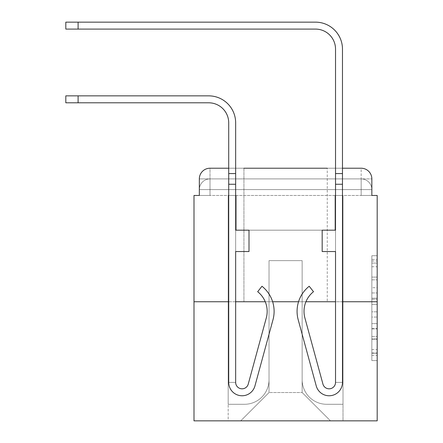 <?xml version="1.0" encoding="UTF-8"?>
<svg xmlns="http://www.w3.org/2000/svg" width="443" height="443" viewBox="0 0 443 443"><rect width="100%" height="100%" fill="white"/><g stroke="black" fill="none" stroke-linecap="round" stroke-linejoin="round"><path stroke-width="0.33" stroke-dasharray="2.21 1.66" d="M371.849 287.712L371.849 304.485L377.187 304.485L377.187 355.341L377.187 260.977L377.187 304.485L371.849 304.485L371.849 259.404L371.849 360.58L371.849 255.733L371.849 353.243L377.187 353.243L371.849 353.243L377.187 353.243L371.849 353.243L371.849 336.464L371.849 360.58L377.187 360.58L377.187 255.733L377.187 352.982L377.187 311.828L371.849 311.828L377.187 311.828L377.187 336.464L377.187 263.07L371.849 263.07L377.187 263.07L377.187 360.58L377.187 260.977L377.187 360.58L371.849 360.58L371.849 255.733L377.187 255.733L377.187 260.977L377.187 255.733L377.187 260.977L377.187 255.733L377.187 259.404L377.187 255.733L371.849 255.733L371.849 263.07L377.187 263.07L371.849 263.07L371.849 287.712L377.187 287.712M243.932 168.224L243.932 301.749L327.25 301.749L243.932 301.749L327.25 301.749L243.932 301.749L243.932 168.224L327.25 168.224L243.932 168.224L327.25 168.224L243.932 168.224L327.25 168.224L327.25 301.749L327.25 168.224M210.015 195.463L199.333 195.463L199.333 189.587L361.167 189.587L199.333 189.587L210.015 189.587L210.015 178.906L361.167 178.906L210.015 178.906L361.167 178.906L361.167 189.587L371.849 189.587L361.167 189.587L361.167 178.906L361.167 189.587L371.849 189.587L361.167 189.587L371.849 189.587L361.167 189.587L371.849 189.587L361.167 189.587L371.849 189.587L361.167 189.587L371.849 189.587L361.167 189.587L371.849 189.587L361.167 189.587L361.167 178.906L361.167 189.587L361.167 178.906L361.167 189.587L361.167 178.906L361.167 189.587L361.167 178.906L361.167 189.587L361.167 178.906L361.167 189.587L361.167 178.906L371.849 178.906L210.015 178.906L361.167 178.906L210.015 178.906L361.167 178.906L210.015 178.906L361.167 178.906L361.167 195.463L199.333 195.463L199.333 189.587L210.015 189.587L210.015 178.906L199.333 178.906A10.682 10.682 0 0 1 210.015 168.224L361.167 168.224L210.015 168.224A10.682 10.682 0 0 0 199.333 178.906L210.015 178.906A10.682 10.682 0 0 0 199.333 189.587L210.015 189.587L199.333 189.587L210.015 189.587L199.333 189.587L210.015 189.587L199.333 189.587L210.015 189.587L199.333 189.587L199.333 195.463L199.333 189.587L199.333 195.463L199.333 189.587L199.333 195.463L193.995 195.463L193.995 420.85L377.187 420.85L377.187 195.463L371.849 195.463L371.849 178.906A10.682 10.682 0 0 0 361.167 168.224A10.682 10.682 0 0 1 371.849 178.906L371.849 195.463L199.333 195.463L199.333 178.906L199.333 195.463L371.849 195.463L361.167 195.463L371.849 195.463L361.167 195.463L371.849 195.463L361.167 195.463L371.849 195.463L361.167 195.463L371.849 195.463L361.167 195.463L371.849 195.463L361.167 195.463L371.849 195.463L361.167 195.463L361.167 168.224A10.682 10.682 0 0 1 371.849 178.906A10.682 10.682 0 0 0 361.167 168.224L361.167 178.906A10.682 10.682 0 0 1 371.849 189.587A10.682 10.682 0 0 0 361.167 178.906A10.682 10.682 0 0 1 371.849 189.587A10.682 10.682 0 0 0 361.167 178.906A10.682 10.682 0 0 1 371.849 189.587A10.682 10.682 0 0 0 361.167 178.906A10.682 10.682 0 0 1 371.849 189.587L371.849 195.463L361.167 195.463L361.167 189.587L361.167 195.463L361.167 189.587L361.167 195.463L361.167 189.587L361.167 195.463L361.167 189.587L361.167 195.463L361.167 189.587L361.167 195.463L361.167 189.587L361.167 195.463L361.167 189.587L361.167 195.463L210.015 195.463L210.015 189.587L199.333 189.587L210.015 189.587L210.015 178.906A10.682 10.682 0 0 0 199.333 189.587A10.682 10.682 0 0 1 210.015 178.906A10.682 10.682 0 0 0 199.333 189.587A10.682 10.682 0 0 1 210.015 178.906A10.682 10.682 0 0 0 199.333 189.587A10.682 10.682 0 0 1 210.015 178.906L210.015 195.463L210.015 178.906L210.015 195.463L210.015 178.906L210.015 195.463L210.015 189.587L210.015 195.463L210.015 189.587L210.015 195.463L210.015 189.587L210.015 195.463L210.015 189.587L210.015 195.463L210.015 189.587L210.015 195.463L199.333 195.463L210.015 195.463M377.187 298.194L377.187 292.956L377.187 298.194L371.849 298.194L371.849 277.096L371.849 339.216L371.849 323.623L377.187 323.623L371.849 323.623L371.849 360.58L377.187 360.58L371.849 360.58L377.187 360.58L371.849 360.58L371.849 255.733L377.187 255.733L371.849 255.733L377.187 255.733L371.849 255.733L371.849 298.194L377.187 298.194M342.472 168.224L335.528 168.224L342.472 168.224L342.472 173.567L335.528 173.567L342.472 173.567L342.472 49.123A26.973 26.973 0 0 0 315.499 22.15L65.813 22.15L78.095 22.15L65.813 22.15L78.095 22.15L65.813 22.15L78.095 22.15L65.813 22.15L78.095 22.15L65.813 22.15L78.095 22.15L65.813 22.15L65.813 29.094L315.499 29.094A20.029 20.029 0 0 1 335.528 49.123L335.528 184.249L335.528 173.567L342.472 173.567L342.472 184.249L342.472 173.567L335.528 173.567L342.472 173.567L335.528 173.567L335.528 230.177L322.177 230.177L335.528 230.177L322.177 230.177L335.528 230.177L335.528 382.398A6.407 6.407 0 0 1 322.936 384.081A6.407 6.407 0 0 0 335.528 382.398A6.407 6.407 0 0 1 322.936 384.081L304.9 317.969A25.101 25.101 0 0 1 313.517 291.699A25.101 25.101 0 0 0 304.9 317.969A25.101 25.101 0 0 1 313.517 291.699L309.197 286.261A32.046 32.046 0 0 0 298.205 319.796L316.236 385.908A13.351 13.351 0 0 0 342.472 382.398L342.472 49.123A26.973 26.973 0 0 0 315.499 22.15L78.095 22.15L78.095 29.094L315.499 29.094A20.029 20.029 0 0 1 335.528 49.123L335.528 173.567L342.472 173.567L342.472 168.224L342.472 184.249L342.472 173.567L335.528 173.567L342.472 173.567L335.528 173.567L335.528 184.249L335.528 173.567L342.472 173.567L342.472 49.123A26.973 26.973 0 0 0 315.499 22.15L78.095 22.15L78.095 29.094L65.813 29.094L315.499 29.094A20.029 20.029 0 0 1 335.528 49.123L335.528 173.567L342.472 173.567L342.472 184.249L342.472 173.567L335.528 173.567L335.528 230.177L335.528 173.567L342.472 173.567L335.528 173.567L342.472 173.567L342.472 49.123A26.973 26.973 0 0 0 315.499 22.15L78.095 22.15L78.095 29.094L315.499 29.094A20.029 20.029 0 0 1 335.528 49.123L335.528 230.177L322.177 230.177L322.177 251.541L322.177 230.177L322.177 251.541L335.528 251.541L335.528 382.398L342.472 382.398L342.472 168.224L342.472 184.249L342.472 173.567L335.528 173.567L342.472 173.567L335.528 173.567L342.472 173.567L342.472 49.123A26.973 26.973 0 0 0 315.499 22.15L78.095 22.15L78.095 29.094L65.813 29.094L315.499 29.094A20.029 20.029 0 0 1 335.528 49.123L335.528 184.249L335.528 173.567L342.472 173.567L342.472 184.249L335.528 184.249L335.528 230.177L322.177 230.177L335.528 230.177L335.528 251.541L335.528 49.123L335.528 173.567L335.528 49.123L335.528 173.567L335.528 49.123L335.528 173.567L342.472 173.567L335.528 173.567M235.654 168.224L228.71 168.224L235.654 168.224L235.654 173.567L235.654 122.827A26.973 26.973 0 0 0 208.681 95.854L65.813 95.854L78.095 95.854L65.813 95.854L78.095 95.854L65.813 95.854L78.095 95.854L65.813 95.854L78.095 95.854L65.813 95.854L65.813 102.798L208.681 102.798A20.029 20.029 0 0 1 228.71 122.827L228.71 173.567L235.654 173.567L235.654 184.249L235.654 122.827A26.973 26.973 0 0 0 208.681 95.854L78.095 95.854L78.095 102.798L208.681 102.798A20.029 20.029 0 0 1 228.71 122.827L228.71 173.567L235.654 173.567L235.654 168.224L235.654 230.177L249.005 230.177L235.654 230.177L249.005 230.177L235.654 230.177L235.654 382.398A6.407 6.407 0 0 0 248.246 384.081A6.407 6.407 0 0 1 235.654 382.398A6.407 6.407 0 0 0 248.246 384.081L266.282 317.969A25.101 25.101 0 0 0 257.665 291.699A25.101 25.101 0 0 1 266.282 317.969A25.101 25.101 0 0 0 257.665 291.699L261.985 286.261A32.046 32.046 0 0 1 272.977 319.796L254.946 385.908A13.351 13.351 0 0 1 228.71 382.398L228.71 173.567L228.71 184.249L228.71 173.567L235.654 173.567L235.654 122.827A26.973 26.973 0 0 0 208.681 95.854L78.095 95.854L78.095 102.798L65.813 102.798L208.681 102.798A20.029 20.029 0 0 1 228.71 122.827L228.71 173.567L235.654 173.567L235.654 184.249L235.654 122.827A26.973 26.973 0 0 0 208.681 95.854L78.095 95.854L78.095 102.798L208.681 102.798A20.029 20.029 0 0 1 228.71 122.827L228.71 173.567L235.654 173.567L235.654 168.224M342.472 301.749L335.528 301.749M305.93 301.749L298.549 301.749M272.633 301.749L265.252 301.749A25.101 25.101 0 0 0 257.665 291.699L261.985 286.261A32.046 32.046 0 0 1 272.977 319.796L254.946 385.908A13.351 13.351 0 0 1 228.71 382.398L228.71 173.567L235.654 173.567L235.654 230.177L235.654 122.827A26.973 26.973 0 0 0 208.681 95.854L78.095 95.854L78.095 102.798L65.813 102.798L208.681 102.798A20.029 20.029 0 0 1 228.71 122.827L228.71 184.249L228.71 173.567L235.654 173.567L228.71 173.567L235.654 173.567L228.71 173.567L228.71 184.249L235.654 184.249L235.654 230.177L249.005 230.177L249.005 251.541L249.005 230.177L249.005 251.541L235.654 251.541L235.654 382.398L228.71 382.398L228.71 184.249L235.654 184.249L235.654 173.567L228.71 173.567L235.654 173.567L228.71 173.567L235.654 173.567L228.71 173.567L228.71 184.249L235.654 184.249L235.654 230.177L249.005 230.177L235.654 230.177L235.654 251.541L235.654 173.567L228.71 173.567L235.654 173.567L228.71 173.567L228.71 184.249L235.654 184.249L235.654 230.177L249.005 230.177L235.654 230.177L249.005 230.177L249.005 251.541L235.654 251.541L235.654 382.398L228.71 382.398L228.71 184.249L235.654 184.249L235.654 382.398A6.407 6.407 0 0 0 248.246 384.081L266.282 317.969A25.101 25.101 0 0 0 257.665 291.699A25.101 25.101 0 0 1 266.282 317.969A25.101 25.101 0 0 0 257.665 291.699L261.985 286.261A32.046 32.046 0 0 1 272.977 319.796L254.946 385.908A13.351 13.351 0 0 1 228.71 382.398L228.71 184.249L235.654 184.249L235.654 230.177L249.005 230.177L249.005 251.541L235.654 251.541L235.654 230.177L249.005 230.177L235.654 230.177L235.654 382.398A6.407 6.407 0 0 0 248.246 384.081A6.407 6.407 0 0 1 235.654 382.398L228.71 382.398L228.71 184.249L235.654 184.249M235.654 301.749L228.71 301.749M193.995 301.749L377.187 301.749M302.148 379.723A24.57 24.57 0 0 0 326.718 404.293A24.57 24.57 0 0 1 302.148 379.723L302.148 260.622L302.148 379.723A24.57 24.57 0 0 0 326.718 404.293L343.004 404.293L326.718 404.293A24.57 24.57 0 0 1 302.148 379.723L302.148 260.622L269.034 260.622L302.148 260.622L302.148 379.723A24.57 24.57 0 0 0 326.718 404.293L343.004 404.293L326.718 404.293A24.57 24.57 0 0 1 302.148 379.723L302.148 260.622L269.034 260.622L269.034 379.723L269.034 260.622L302.148 260.622L302.148 379.723A24.57 24.57 0 0 0 326.718 404.293L343.004 404.293L326.718 404.293A24.57 24.57 0 0 1 302.148 379.723L302.148 260.622L269.034 260.622L269.034 379.723A24.57 24.57 0 0 1 244.464 404.293A24.57 24.57 0 0 0 269.034 379.723L269.034 260.622L302.148 260.622L302.148 379.723A24.57 24.57 0 0 0 326.718 404.293L343.004 404.293L326.718 404.293A24.57 24.57 0 0 1 302.148 379.723L302.148 260.622L269.034 260.622L269.034 379.723A24.57 24.57 0 0 1 244.464 404.293L228.178 404.293L244.464 404.293A24.57 24.57 0 0 0 269.034 379.723L269.034 260.622L302.148 260.622L302.148 379.723A24.57 24.57 0 0 0 326.718 404.293L343.004 404.293L326.718 404.293A24.57 24.57 0 0 1 302.148 379.723L302.148 260.622L269.034 260.622L269.034 379.723A24.57 24.57 0 0 1 244.464 404.293L228.178 404.293L244.464 404.293A24.57 24.57 0 0 0 269.034 379.723L269.034 260.622L302.148 260.622L302.148 379.723A24.57 24.57 0 0 0 326.718 404.293L343.004 404.293L326.718 404.293A24.57 24.57 0 0 1 302.148 379.723L302.148 260.622L269.034 260.622L269.034 379.723A24.57 24.57 0 0 1 244.464 404.293L228.178 404.293L244.464 404.293A24.57 24.57 0 0 0 269.034 379.723L269.034 260.622L302.148 260.622L302.148 379.723M228.178 195.463L228.178 404.293L244.464 404.293A24.57 24.57 0 0 0 269.034 379.723A24.57 24.57 0 0 1 244.464 404.293L228.178 404.293L228.178 195.463L236.185 195.463L236.185 230.177L334.997 230.177L236.185 230.177L334.997 230.177L236.185 230.177L334.997 230.177L236.185 230.177L334.997 230.177L236.185 230.177L334.997 230.177L236.185 230.177L334.997 230.177L236.185 230.177L334.997 230.177L236.185 230.177L334.997 230.177L236.185 230.177L236.185 195.463L228.178 195.463L228.178 404.293L228.178 195.463L236.185 195.463L236.185 230.177L236.185 195.463L228.178 195.463L228.178 404.293L228.178 195.463L236.185 195.463L236.185 230.177L236.185 195.463L228.178 195.463L228.178 404.293L228.178 195.463L236.185 195.463L236.185 230.177L236.185 195.463L228.178 195.463L228.178 404.293L228.178 195.463L236.185 195.463L236.185 230.177L236.185 195.463L228.178 195.463L228.178 404.293L228.178 195.463L236.185 195.463L236.185 230.177L236.185 195.463L228.178 195.463L228.178 404.293L244.464 404.293A24.57 24.57 0 0 0 269.034 379.723L269.034 260.622L269.034 379.723A24.57 24.57 0 0 1 244.464 404.293A24.57 24.57 0 0 0 269.034 379.723L269.034 260.622L302.148 260.622L269.034 260.622L269.034 379.723A24.57 24.57 0 0 1 244.464 404.293L228.178 404.293L228.178 195.463L236.185 195.463L236.185 230.177L236.185 195.463L228.178 195.463L228.178 420.85L240.726 420.85L228.178 420.85L228.178 195.463L236.185 195.463L236.185 230.177L236.185 195.463L228.178 195.463M334.997 195.463L334.997 230.177L334.997 195.463L343.004 195.463L343.004 404.293L326.718 404.293L343.004 404.293L343.004 195.463L334.997 195.463L334.997 230.177L334.997 195.463L343.004 195.463L343.004 404.293L343.004 195.463L334.997 195.463L334.997 230.177L334.997 195.463L343.004 195.463L343.004 404.293L343.004 195.463L334.997 195.463L334.997 230.177L334.997 195.463L343.004 195.463L343.004 404.293L343.004 195.463L334.997 195.463L334.997 230.177L334.997 195.463L343.004 195.463L343.004 404.293L343.004 195.463L334.997 195.463L334.997 230.177L334.997 195.463L343.004 195.463L343.004 404.293L343.004 195.463L334.997 195.463L334.997 230.177L334.997 195.463L343.004 195.463L343.004 404.293L343.004 195.463L334.997 195.463L334.997 230.177L334.997 195.463L343.004 195.463L343.004 420.85L240.726 420.85L343.004 420.85L343.004 195.463L334.997 195.463M302.148 260.622L302.148 392.542L302.148 260.622L269.034 260.622L269.034 392.542L302.148 392.542L269.034 392.542L269.034 260.622L269.034 392.542L240.726 420.85L269.034 392.542L240.726 420.85L269.034 392.542L269.034 260.622L302.148 260.622L302.148 392.542L330.456 420.85L302.148 392.542L330.456 420.85L302.148 392.542L302.148 260.622L269.034 260.622L302.148 260.622M210.015 168.224A10.682 10.682 0 0 0 199.333 178.906A10.682 10.682 0 0 1 210.015 168.224L210.015 178.906L210.015 168.224M371.849 304.485L377.187 304.485L371.849 304.485M371.849 259.404L371.849 255.733L371.849 259.404L377.187 259.404L371.849 259.404M371.849 338.956L371.849 317.066L371.849 338.956L377.187 338.956L371.849 338.956M371.849 317.066L371.849 311.828L377.187 311.828L371.849 311.828L371.849 317.066L377.187 317.066L371.849 317.066M371.849 277.096L371.849 263.07L371.849 277.096L377.187 277.096L371.849 277.096M371.849 255.733L377.187 255.733L371.849 255.733L371.849 260.977L371.849 255.733L377.187 255.733M371.849 360.58L377.187 360.58L371.849 360.58L371.849 355.341L371.849 360.58M265.252 301.749A25.101 25.101 0 0 0 257.665 291.699L261.985 286.261L257.665 291.699A25.101 25.101 0 0 1 266.282 317.969L248.246 384.081A6.407 6.407 0 0 1 235.654 382.398L235.654 230.177L249.005 230.177L235.654 230.177L249.005 230.177L235.654 230.177L235.654 382.398A6.407 6.407 0 0 0 248.246 384.081L266.282 317.969A25.101 25.101 0 0 0 257.665 291.699A25.101 25.101 0 0 1 266.282 317.969L248.246 384.081L266.282 317.969A25.101 25.101 0 0 0 257.665 291.699A25.101 25.101 0 0 1 266.282 317.969L248.246 384.081L266.282 317.969A25.101 25.101 0 0 0 257.665 291.699A25.101 25.101 0 0 1 266.282 317.969L248.246 384.081L266.282 317.969A25.101 25.101 0 0 0 257.665 291.699A25.101 25.101 0 0 1 266.282 317.969L248.246 384.081A6.407 6.407 0 0 1 235.654 382.398A6.407 6.407 0 0 0 248.246 384.081A6.407 6.407 0 0 1 235.654 382.398L235.654 251.541L249.005 251.541L235.654 251.541L235.654 230.177L235.654 251.541L249.005 251.541L249.005 230.177L235.654 230.177L249.005 230.177L249.005 251.541L235.654 251.541L249.005 251.541L235.654 251.541L249.005 251.541L249.005 230.177L249.005 251.541L235.654 251.541L249.005 251.541L235.654 251.541L249.005 251.541L235.654 251.541L249.005 251.541L235.654 251.541L249.005 251.541L249.005 230.177L249.005 251.541L249.005 230.177L249.005 251.541L249.005 230.177L249.005 251.541L249.005 230.177L249.005 251.541L249.005 230.177L249.005 251.541L235.654 251.541L235.654 382.398A6.407 6.407 0 0 0 248.246 384.081A6.407 6.407 0 0 1 235.654 382.398A6.407 6.407 0 0 0 248.246 384.081A6.407 6.407 0 0 1 235.654 382.398A6.407 6.407 0 0 0 248.246 384.081A6.407 6.407 0 0 1 235.654 382.398A6.407 6.407 0 0 0 248.246 384.081L266.282 317.969A25.101 25.101 0 0 0 257.665 291.699L261.985 286.261A32.046 32.046 0 0 1 272.977 319.796L254.946 385.908A13.351 13.351 0 0 1 228.71 382.398L228.71 184.249M322.936 384.081L304.9 317.969A25.101 25.101 0 0 1 313.517 291.699L309.197 286.261A32.046 32.046 0 0 0 298.205 319.796L316.236 385.908A13.351 13.351 0 0 0 342.472 382.398L335.528 382.398A6.407 6.407 0 0 1 322.936 384.081L304.9 317.969A25.101 25.101 0 0 1 313.517 291.699L309.197 286.261L313.517 291.699A25.101 25.101 0 0 0 304.9 317.969L322.936 384.081L304.9 317.969A25.101 25.101 0 0 1 313.517 291.699L309.197 286.261L313.517 291.699A25.101 25.101 0 0 0 304.9 317.969L322.936 384.081A6.407 6.407 0 0 0 335.528 382.398L335.528 230.177L322.177 230.177L335.528 230.177L322.177 230.177L335.528 230.177L335.528 382.398A6.407 6.407 0 0 1 322.936 384.081L304.9 317.969A25.101 25.101 0 0 1 313.517 291.699A25.101 25.101 0 0 0 304.9 317.969L322.936 384.081L304.9 317.969A25.101 25.101 0 0 1 313.517 291.699A25.101 25.101 0 0 0 304.9 317.969L322.936 384.081A6.407 6.407 0 0 0 335.528 382.398L335.528 230.177L322.177 230.177L322.177 251.541L335.528 251.541L322.177 251.541L335.528 251.541L322.177 251.541L335.528 251.541L322.177 251.541L322.177 230.177L322.177 251.541L335.528 251.541L322.177 251.541L335.528 251.541L322.177 251.541L335.528 251.541L322.177 251.541L335.528 251.541L322.177 251.541L335.528 251.541L322.177 251.541L335.528 251.541L322.177 251.541L322.177 230.177L322.177 251.541L322.177 230.177L322.177 251.541L322.177 230.177L322.177 251.541L322.177 230.177L322.177 251.541L322.177 230.177L322.177 251.541L322.177 230.177L322.177 251.541L335.528 251.541L335.528 382.398A6.407 6.407 0 0 1 322.936 384.081L304.9 317.969A25.101 25.101 0 0 1 313.517 291.699A25.101 25.101 0 0 0 304.9 317.969L322.936 384.081L304.9 317.969A25.101 25.101 0 0 1 313.517 291.699A25.101 25.101 0 0 0 304.9 317.969L322.936 384.081L304.9 317.969A25.101 25.101 0 0 1 313.517 291.699A25.101 25.101 0 0 0 304.9 317.969L322.936 384.081A6.407 6.407 0 0 0 335.528 382.398A6.407 6.407 0 0 1 322.936 384.081A6.407 6.407 0 0 0 335.528 382.398A6.407 6.407 0 0 1 322.936 384.081A6.407 6.407 0 0 0 335.528 382.398A6.407 6.407 0 0 1 322.936 384.081A6.407 6.407 0 0 0 335.528 382.398A6.407 6.407 0 0 1 322.936 384.081L304.9 317.969A25.101 25.101 0 0 1 313.517 291.699L309.197 286.261A32.046 32.046 0 0 0 298.205 319.796L316.236 385.908A13.351 13.351 0 0 0 342.472 382.398L342.472 184.249L335.528 184.249L335.528 230.177L322.177 230.177L335.528 230.177L322.177 230.177L322.177 251.541L335.528 251.541L335.528 382.398L342.472 382.398L342.472 184.249L335.528 184.249L335.528 382.398A6.407 6.407 0 0 1 322.936 384.081A6.407 6.407 0 0 0 335.528 382.398A6.407 6.407 0 0 1 322.936 384.081L304.9 317.969A25.101 25.101 0 0 1 313.517 291.699A25.101 25.101 0 0 0 304.9 317.969A25.101 25.101 0 0 1 313.517 291.699L309.197 286.261A32.046 32.046 0 0 0 298.205 319.796L316.236 385.908A13.351 13.351 0 0 0 342.472 382.398L342.472 184.249L335.528 184.249L335.528 230.177L322.177 230.177L322.177 251.541L335.528 251.541L335.528 230.177L322.177 230.177L335.528 230.177L335.528 382.398L342.472 382.398L342.472 184.249L335.528 184.249L335.528 230.177L322.177 230.177L335.528 230.177L322.177 230.177L322.177 251.541L335.528 251.541L335.528 382.398L342.472 382.398L342.472 184.249L335.528 184.249L335.528 251.541L335.528 230.177L322.177 230.177L322.177 251.541L322.177 230.177L335.528 230.177L335.528 382.398A6.407 6.407 0 0 1 322.936 384.081L304.9 317.969A25.101 25.101 0 0 1 313.517 291.699L309.197 286.261A32.046 32.046 0 0 0 298.205 319.796L316.236 385.908A13.351 13.351 0 0 0 342.472 382.398L342.472 184.249L335.528 184.249M257.665 291.699L261.985 286.261A32.046 32.046 0 0 1 272.977 319.796L254.946 385.908A13.351 13.351 0 0 1 228.71 382.398A13.351 13.351 0 0 0 254.946 385.908A13.351 13.351 0 0 1 228.71 382.398A13.351 13.351 0 0 0 254.946 385.908A13.351 13.351 0 0 1 228.71 382.398L235.654 382.398L228.71 382.398A13.351 13.351 0 0 0 254.946 385.908A13.351 13.351 0 0 1 228.71 382.398A13.351 13.351 0 0 0 254.946 385.908A13.351 13.351 0 0 1 228.71 382.398L235.654 382.398L228.71 382.398A13.351 13.351 0 0 0 254.946 385.908A13.351 13.351 0 0 1 228.71 382.398A13.351 13.351 0 0 0 254.946 385.908A13.351 13.351 0 0 1 228.71 382.398L235.654 382.398L228.71 382.398A13.351 13.351 0 0 0 254.946 385.908A13.351 13.351 0 0 1 228.71 382.398L235.654 382.398M272.977 319.796A32.046 32.046 0 0 0 261.985 286.261A32.046 32.046 0 0 1 272.977 319.796A32.046 32.046 0 0 0 261.985 286.261A32.046 32.046 0 0 1 272.977 319.796A32.046 32.046 0 0 0 261.985 286.261A32.046 32.046 0 0 1 272.977 319.796A32.046 32.046 0 0 0 261.985 286.261A32.046 32.046 0 0 1 272.977 319.796A32.046 32.046 0 0 0 261.985 286.261A32.046 32.046 0 0 1 272.977 319.796A32.046 32.046 0 0 0 261.985 286.261A32.046 32.046 0 0 1 272.977 319.796A32.046 32.046 0 0 0 261.985 286.261A32.046 32.046 0 0 1 272.977 319.796L254.946 385.908M228.71 173.567L228.71 122.827L228.71 173.567L228.71 122.827L228.71 173.567L235.654 173.567M78.095 102.798L208.681 102.798L65.813 102.798L208.681 102.798L78.095 102.798L78.095 95.854L208.681 95.854L78.095 95.854L208.681 95.854L78.095 95.854L78.095 102.798L78.095 95.854M235.654 122.827A26.973 26.973 0 0 0 208.681 95.854A26.973 26.973 0 0 1 235.654 122.827A26.973 26.973 0 0 0 208.681 95.854A26.973 26.973 0 0 1 235.654 122.827M298.205 319.796L316.236 385.908L298.205 319.796A32.046 32.046 0 0 1 309.197 286.261A32.046 32.046 0 0 0 298.205 319.796A32.046 32.046 0 0 1 309.197 286.261A32.046 32.046 0 0 0 298.205 319.796A32.046 32.046 0 0 1 309.197 286.261A32.046 32.046 0 0 0 298.205 319.796A32.046 32.046 0 0 1 309.197 286.261A32.046 32.046 0 0 0 298.205 319.796A32.046 32.046 0 0 1 309.197 286.261A32.046 32.046 0 0 0 298.205 319.796A32.046 32.046 0 0 1 309.197 286.261A32.046 32.046 0 0 0 298.205 319.796A32.046 32.046 0 0 1 309.197 286.261A32.046 32.046 0 0 0 298.205 319.796A32.046 32.046 0 0 1 309.197 286.261A32.046 32.046 0 0 0 298.205 319.796A32.046 32.046 0 0 1 309.197 286.261A32.046 32.046 0 0 0 298.205 319.796L316.236 385.908A13.351 13.351 0 0 0 342.472 382.398L342.472 184.249M316.236 385.908A13.351 13.351 0 0 0 342.472 382.398A13.351 13.351 0 0 1 316.236 385.908A13.351 13.351 0 0 0 342.472 382.398A13.351 13.351 0 0 1 316.236 385.908A13.351 13.351 0 0 0 342.472 382.398A13.351 13.351 0 0 1 316.236 385.908A13.351 13.351 0 0 0 342.472 382.398L335.528 382.398L342.472 382.398A13.351 13.351 0 0 1 316.236 385.908A13.351 13.351 0 0 0 342.472 382.398A13.351 13.351 0 0 1 316.236 385.908A13.351 13.351 0 0 0 342.472 382.398L335.528 382.398L342.472 382.398A13.351 13.351 0 0 1 316.236 385.908A13.351 13.351 0 0 0 342.472 382.398A13.351 13.351 0 0 1 316.236 385.908A13.351 13.351 0 0 0 342.472 382.398L335.528 382.398L342.472 382.398A13.351 13.351 0 0 1 316.236 385.908A13.351 13.351 0 0 0 342.472 382.398L335.528 382.398M342.472 173.567L342.472 49.123A26.973 26.973 0 0 0 315.499 22.15L78.095 22.15L78.095 29.094L315.499 29.094A20.029 20.029 0 0 1 335.528 49.123M342.472 49.123A26.973 26.973 0 0 0 315.499 22.15A26.973 26.973 0 0 1 342.472 49.123A26.973 26.973 0 0 0 315.499 22.15A26.973 26.973 0 0 1 342.472 49.123A26.973 26.973 0 0 0 315.499 22.15L78.095 22.15L78.095 29.094L65.813 29.094L315.499 29.094M315.499 22.15L78.095 22.15L315.499 22.15M248.246 384.081L266.282 317.969M371.849 336.464L377.187 336.464L371.849 336.464M371.849 328.601L377.187 328.601M371.849 279.849L377.187 279.849L371.849 279.849M371.849 260.977L377.187 260.977M371.849 355.341L377.187 355.341M371.849 349.571L377.187 349.571M371.849 266.741L377.187 266.741M371.849 299.246L377.187 299.246L371.849 299.246M371.849 328.867L377.187 328.867L371.849 328.867M371.849 339.216L377.187 339.216L371.849 339.216M371.849 292.956L377.187 292.956L371.849 292.956M78.095 29.094L78.095 22.15M371.849 195.463L371.849 189.587L371.849 195.463M371.849 352.982L377.187 352.982M371.849 353.243L377.187 353.243M371.849 263.07L377.187 263.07M65.813 95.854L65.813 102.798M65.813 22.15L65.813 29.094L65.813 22.15"/><path stroke-width="0.66" d="M199.333 178.906L199.333 195.463L199.333 178.906A10.682 10.682 0 0 1 210.015 168.224L228.71 168.224L210.015 168.224M228.71 301.749L193.995 301.749L193.995 420.85L377.187 420.85L377.187 195.463L371.849 195.463L371.849 178.906A10.682 10.682 0 0 0 361.167 168.224L342.472 168.224L361.167 168.224M193.995 301.749L193.995 195.463L199.333 195.463M327.25 168.224L243.932 168.224M377.187 301.749L342.472 301.749M335.528 301.749L305.93 301.749M298.549 301.749L272.633 301.749M265.252 301.749A25.101 25.101 0 0 1 266.282 317.969A25.101 25.101 0 0 0 265.252 301.749L235.654 301.749M371.849 195.463L371.849 178.906M235.654 173.567L235.654 230.177L249.005 230.177L249.005 251.541L235.654 251.541L235.654 382.398A6.407 6.407 0 0 0 248.246 384.081L266.282 317.969A25.101 25.101 0 0 0 257.665 291.699L261.985 286.261A32.046 32.046 0 0 1 272.977 319.796L254.946 385.908A13.351 13.351 0 0 1 228.71 382.398L228.71 173.567L235.654 173.567L235.654 122.827A26.973 26.973 0 0 0 208.681 95.854L78.095 95.854L78.095 102.798L65.813 102.798L65.813 95.854L78.095 95.854M78.095 102.798L208.681 102.798A20.029 20.029 0 0 1 228.71 122.827L228.71 173.567M342.472 168.224L342.472 49.123A26.973 26.973 0 0 0 315.499 22.15L78.095 22.15L78.095 29.094L65.813 29.094L65.813 22.15L78.095 22.15M78.095 29.094L315.499 29.094A20.029 20.029 0 0 1 335.528 49.123L335.528 230.177L322.177 230.177L322.177 251.541L335.528 251.541L335.528 382.398A6.407 6.407 0 0 1 322.936 384.081A6.407 6.407 0 0 0 335.528 382.398A6.407 6.407 0 0 1 322.936 384.081L304.9 317.969A25.101 25.101 0 0 1 313.517 291.699L309.197 286.261A32.046 32.046 0 0 0 298.205 319.796L316.236 385.908A13.351 13.351 0 0 0 342.472 382.398L342.472 184.249L335.528 184.249M208.681 102.798A20.029 20.029 0 0 1 228.71 122.827A20.029 20.029 0 0 0 208.681 102.798A20.029 20.029 0 0 1 228.71 122.827A20.029 20.029 0 0 0 208.681 102.798M272.977 319.796L254.946 385.908M315.499 29.094A20.029 20.029 0 0 1 335.528 49.123A20.029 20.029 0 0 0 315.499 29.094A20.029 20.029 0 0 1 335.528 49.123A20.029 20.029 0 0 0 315.499 29.094A20.029 20.029 0 0 1 335.528 49.123M298.205 319.796L316.236 385.908M248.246 384.081A6.407 6.407 0 0 1 235.654 382.398M257.665 291.699A25.101 25.101 0 0 1 266.282 317.969M335.528 382.398A6.407 6.407 0 0 1 322.936 384.081M342.472 184.249L342.472 49.123M342.472 173.567L335.528 173.567M228.71 184.249L235.654 184.249"/></g></svg>
